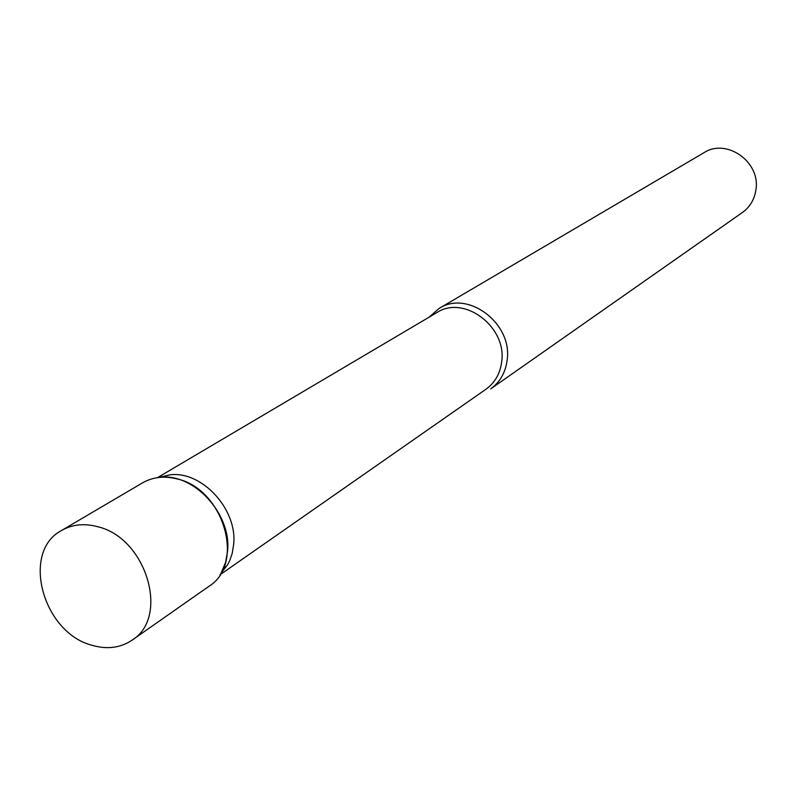 <?xml version="1.0" encoding="UTF-8"?>
<svg xmlns="http://www.w3.org/2000/svg" width="796" height="796" viewBox="0 0 796 796"><rect width="100%" height="100%" fill="white"/><g stroke="black" fill="none" stroke-linecap="round" stroke-linejoin="round"><path stroke-width="1.19" d="M132.086 640.153L209 586.264C245.486 564.026 223.785 489.172 177.319 478.973C164.454 475.67 152.852 476.973 142.524 482.864L61.571 530.474C20.696 551.737 42.705 632.73 92.028 645.287C107.092 649.645 120.445 647.934 132.086 640.153C169.916 617.208 146.414 538.006 97.808 526.753C84.336 523.131 72.257 524.375 61.571 530.474M158.673 477.481L170.055 474.814C201.886 470.725 237.308 509.082 233.706 544.056L232.213 553.389L229.745 560.573L227.756 564.553L220.601 573.807M170.055 474.814L160.105 477.331C193.806 473.003 231.417 513.748 227.616 550.832L225.616 562.304L221.328 572.553L227.756 564.553M428.905 317.296L439.074 308.47C467.6 289.525 512.763 323.375 507.151 359.981C505.589 372.409 500.117 382.03 490.754 388.846L742.37 212.532C749.852 207.099 754.349 199.657 755.862 190.184C761.075 162.294 726.748 137.718 703.913 152.723L439.074 308.47M157.499 477.64L436.805 312.629C463.939 294.53 507.002 326.778 501.689 361.653C500.196 373.523 494.983 382.697 486.028 389.184L219.975 574.812"/></g></svg>
